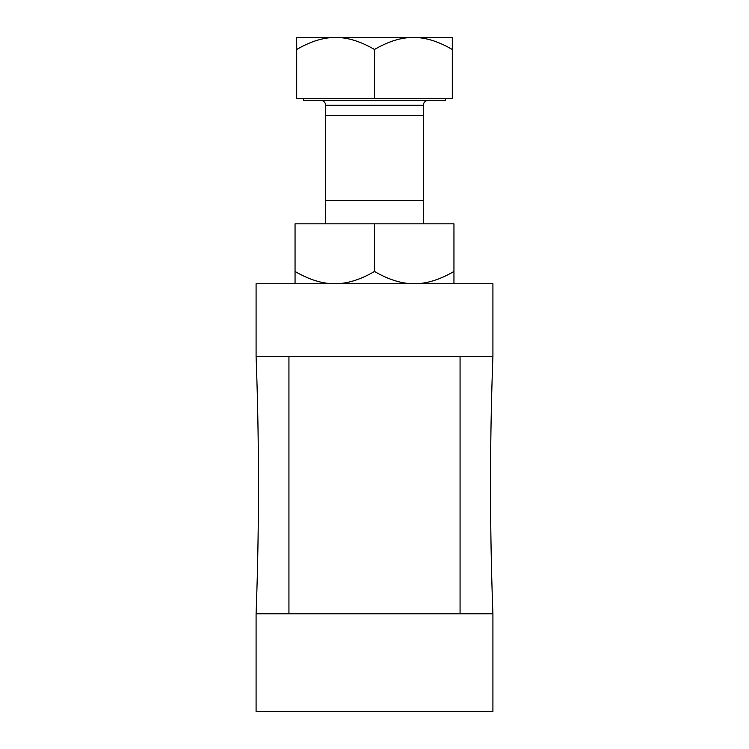 <?xml version="1.0" encoding="UTF-8"?>
<svg xmlns="http://www.w3.org/2000/svg" width="749" height="749" viewBox="0 0 749 749"><rect width="100%" height="100%" fill="white"/><g stroke="black" fill="none" stroke-linecap="round" stroke-linejoin="round"><path stroke-width="1.12" d="M492.917 356.552C491.335 398.009 490.548 440.88 490.539 485.155C490.548 529.44 491.335 572.302 492.917 613.768L492.917 711.55L256.083 711.55L256.083 613.768C257.665 572.283 258.452 529.421 258.461 485.155C258.452 440.899 257.665 398.028 256.083 356.552L288.936 356.552L288.936 613.768L460.064 613.768L460.064 356.552L492.917 356.552L492.917 283.74L256.083 283.74L256.083 356.552M492.917 613.768L460.064 613.768M288.936 613.768L256.083 613.768M460.064 356.552L288.936 356.552M325.609 105.291L325.609 223.848L325.609 200.629L423.391 200.629L423.391 223.848L423.391 105.291L325.609 105.291A4.887 4.887 0 0 0 320.722 100.394M428.278 100.394A4.887 4.887 0 0 0 423.391 105.291M303.42 98.568L303.42 100.394L445.58 100.394L445.58 98.568M296.698 98.568L452.302 98.568L452.302 49.49C438.455 41.41 425.488 37.394 413.401 37.45L296.698 37.45L296.698 98.568M452.302 49.49L452.302 37.45L413.401 37.45C401.305 37.403 388.338 41.41 374.5 49.49L374.5 98.568M374.5 49.49C360.644 41.41 347.676 37.394 335.599 37.45C323.512 37.394 310.545 41.41 296.698 49.49M325.609 115.674L423.391 115.674M295.05 283.74L295.05 271.456C309.234 279.714 322.473 283.805 334.775 283.74C347.19 283.768 360.438 279.677 374.5 271.456C388.684 279.714 401.923 283.805 414.225 283.74C426.64 283.768 439.888 279.677 453.95 271.456L453.95 283.74M374.5 271.456L374.5 223.848L295.05 223.848L295.05 271.456M453.95 271.456L453.95 223.848L374.5 223.848"/></g></svg>
